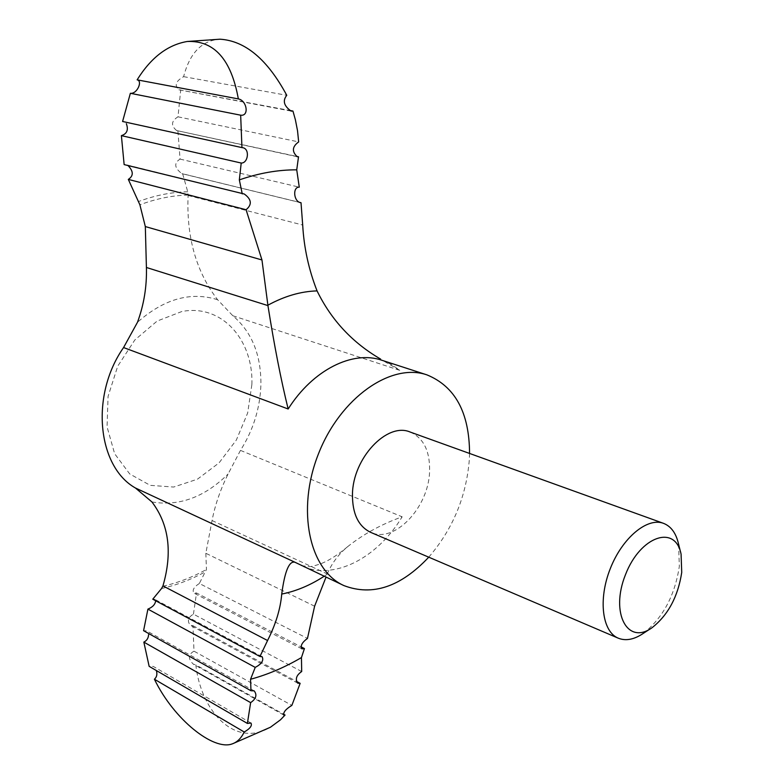 <?xml version="1.0" encoding="UTF-8"?>
<svg xmlns="http://www.w3.org/2000/svg" width="784" height="784" viewBox="0 0 784 784"><rect width="100%" height="100%" fill="white"/><g stroke="black" fill="none" stroke-linecap="round" stroke-linejoin="round"><path stroke-width="0.59" stroke-dasharray="3.92 2.94" d="M314.609 606.199L205.829 553.279L212.052 520.537C215.012 505.17 220.353 489.657 228.085 474.006L240.472 450.388C253.428 429.857 260.239 407.749 260.915 384.072C261.033 354.535 251.674 331.759 232.848 315.756L217.599 299.723C196.147 271.734 186.318 236.993 188.111 195.481L187.729 191.776L182.652 173.764L299.508 202.341M127.978 165.542L124.137 164.591M242.815 147.706L122.588 121.481M291.158 111.112L178.919 89.797C174.175 85.456 175.743 81.075 183.623 76.656C189.787 52.891 201.919 40.405 220.02 39.2M178.919 89.797L289.286 110.358M297.254 156.731L176.625 130.546C170.755 125.597 171.216 121.03 177.997 116.826L180.722 89.768M176.625 130.546L296.087 156.271M300.252 202.595L181.888 173.646C174.362 167.943 173.754 163.092 180.065 159.103L177.88 130.634M181.888 173.646L182.652 173.764M301.693 671.535L193.442 614.146C188.033 617.371 187.004 621.095 190.345 625.338L192.942 625.681L194.001 651.171L291.864 705.404M192.942 625.681L296.421 681.335M193.442 614.146L196.519 592.978L301.027 646.829M205.829 553.279L206.457 569.458L199.352 583.482L307.465 638.431M384.474 361.502L399.869 370.381L391.343 364.413L384.474 361.502M643.419 633.305C662.911 617.9 674.887 595.546 679.346 566.264L678.552 544.027M410.14 432.033C423.644 438.011 430.122 451.212 429.573 471.635C428.632 507.591 394.372 543.763 370.665 532.356M428.74 557.179C452.691 529.396 466.206 496.987 469.302 459.934L469.567 453.446M250.949 723.024L153.301 666.439L149.146 666.351M254.163 690.851L146.696 630.875L143.58 630.689M183.623 76.656L286.758 95.295M177.997 116.826L298.665 141.904M180.065 159.103L299.263 187.151M347.704 546.624C338.257 554.562 329.623 560.148 321.783 563.363C315.286 565.666 311.16 566.744 309.406 566.616L301.076 565.627C333.308 581.15 377.182 558.375 402.163 516.803C381.406 524.28 363.247 534.218 347.704 546.624C338.531 554.229 331.73 563.343 327.271 573.937L325.987 577.24M267.707 728.679C233.848 746.486 200.978 711.088 195.804 664.852L283.436 714.126M194.001 651.171C188.18 654.464 187.944 658.785 193.276 664.136L195.804 664.852M199.352 583.482C193.873 587.01 192.051 590.205 193.883 593.086L196.519 592.978M155.653 600.74L154.82 599.378L152.772 599.201M187.729 191.776C171.578 192.08 155.203 195.324 138.611 201.508M151.929 501.956C179.222 506.533 204.604 497.213 228.085 474.006M251.889 384.454C253.467 339.629 221.588 303.731 181.849 311.522L157.123 321.068L134.799 340.011L117.718 366.197L108.074 396.4L107.055 426.829L114.64 453.711L129.703 473.928L150.214 485.355L173.676 487.04L197.45 479.181L219.05 462.893L236.347 440.04L247.666 412.992L251.889 384.454M217.599 299.723C190.796 291.325 164.091 298.831 137.494 322.253M232.848 315.756L399.869 370.381M188.111 195.481L302.693 225.028M240.472 450.388L402.163 516.803M212.052 520.537L327.271 573.937M324.027 576.328L327.163 574.221M161.543 588.519C176.772 585.109 191.551 579.425 205.888 571.487M162.856 586.236C177.821 582.865 192.354 577.269 206.457 569.458M188.14 195.069C172.264 195.432 156.183 198.675 139.885 204.8M297.793 683.197L190.345 625.338M681.08 554.19L680.541 552.005M652.2 627.592L650.308 628.827M244.245 194.001L126.067 164.709M283.769 715.067L193.276 664.136M301.86 648.829L193.883 593.086M262.091 656.669L154.82 599.378M232.084 743.938L232.819 743.673"/><path stroke-width="1.18" d="M161.543 588.519L162.954 585.903L267.569 640.528L259.945 656.502L152.772 599.201L161.543 588.519M127.978 165.542C133.554 171.255 133.672 175.871 128.321 179.409L139.885 204.8L145.324 226.566L261.964 259.965L267.942 305.593C274.292 345.705 281.025 380.171 288.159 408.993C312.943 369.676 352.81 350.115 381.886 360.258L426.957 374.879C391.226 362.443 340.344 397.625 318.451 453.877C296.136 509.963 309.396 570.389 344.029 585.638C372.518 596.399 400.761 586.912 428.74 557.179M126.351 123.705C128.615 129.87 126.959 133.848 121.393 135.642L124.137 164.591L244.245 194.001C251.644 199.342 252.252 204.585 246.078 209.73L261.964 259.965M137.131 79.841C142.855 80.821 137.21 94.207 130.369 93.296L122.588 121.481L241.942 147.598L240.668 115.189C249.498 116.424 246.833 100.401 238.346 98.911C231.231 59.476 214.208 40.337 187.258 41.483C167.678 44.815 150.969 57.595 137.131 79.841L238.346 98.911M241.942 147.598L242.815 147.706C249.988 148.882 248.195 163.337 241.207 163.043L239.336 179.889L242.256 193.893M296.087 156.271L298.518 156.8L296.734 169.834C278.104 169.756 258.965 173.107 239.336 179.889M298.518 156.8L297.254 156.731C291.697 151.557 292.167 146.618 298.665 141.904L297.528 130.742L295.382 119.736L292.942 111.054L291.158 111.112C283.916 106.016 282.446 100.744 286.758 95.295C267.491 59.476 245.245 40.788 220.02 39.2L187.258 41.483M296.421 681.335L300.145 683.334L291.864 705.404C285.866 709.02 283.171 712.235 283.769 715.067L285.053 715.037L280.515 719.79L270.421 727.248L232.819 743.673M300.145 683.334L297.793 683.197C295.049 679.12 296.352 675.23 301.693 671.535L301.448 657.57L304.437 648.584L301.027 646.829M304.437 648.584L301.86 648.829C300.184 645.879 302.056 642.41 307.465 638.431L314.609 606.199L325.987 577.24M162.954 585.903C172.637 552.367 168.962 524.378 151.929 501.956L135.407 487.981C97.441 466.666 90.042 395.371 123.568 347.557L137.494 322.253C143.952 304.633 146.931 286.376 146.412 267.481L145.324 226.566M299.508 202.341L301.017 202.713L302.693 225.028C303.947 247.646 308.729 269.608 317.059 290.903C331.269 320.019 352.457 342.745 380.632 359.092M681.727 572.428L681.08 554.19C675.455 524.231 640.371 535.874 625.475 574.692C609.923 613.264 627.661 645.693 652.2 627.592C668.174 614.94 678.023 596.555 681.727 572.428M680.541 552.005L678.552 544.027C676.092 533.198 671.075 526.299 663.499 523.34C647.27 517.097 622.271 537.853 610.256 568.704C598.025 599.476 602.171 631.698 618.302 638.196C625.857 641.185 634.236 639.558 643.419 633.305L650.308 628.827M618.302 638.196L370.665 532.356C358.396 526.397 352.33 513.726 352.457 494.361C352.8 458.199 387.11 421.919 410.14 432.033L663.499 523.34M469.567 453.446C469.351 412.609 455.151 386.424 426.957 374.879M250.547 679.267L255.231 667.39L147.911 609.119L143.58 630.689L250.968 690.733L250.547 679.267C267.991 674.495 284.964 667.262 301.448 657.57M154.409 679.228C174.028 719.82 213.562 750.807 232.084 743.938C237.15 742.242 241.198 738.263 244.226 732.001L154.409 679.228C156.751 677.151 157.417 674.318 156.418 670.741M247.391 723.436L250.635 702.631L143.844 642.106L149.146 666.351L247.391 723.436L250.949 723.024C252.379 725.602 250.135 728.601 244.226 732.001M143.844 642.106C146.794 640.675 148.382 638.196 148.588 634.687M250.968 690.733L254.163 690.851C257.299 694.908 256.123 698.838 250.635 702.631M128.321 179.409L246.078 209.73M121.393 135.642L241.207 163.043M130.369 93.296L240.668 115.189M289.286 110.358L292.942 111.054M301.017 202.713L300.252 202.595C293.559 201.184 292.55 186.808 299.263 187.151L296.734 169.834M283.436 714.126L285.053 715.037M267.569 640.528C275.772 624.25 280.496 608.756 281.73 594.066C284.719 571.36 289.11 560.756 294.902 562.226L344.029 585.638M147.911 609.119C152.694 607.12 155.281 604.327 155.653 600.74M255.231 667.39C261.709 663.96 263.992 660.383 262.091 656.669L259.945 656.502M146.412 267.481L267.942 305.593M123.568 347.557L288.159 408.993M135.407 487.981L294.902 562.226M317.059 290.903C300.899 291.354 284.504 296.127 267.893 305.201M281.73 594.066C296.225 591.165 310.327 585.246 324.027 576.328"/></g></svg>
